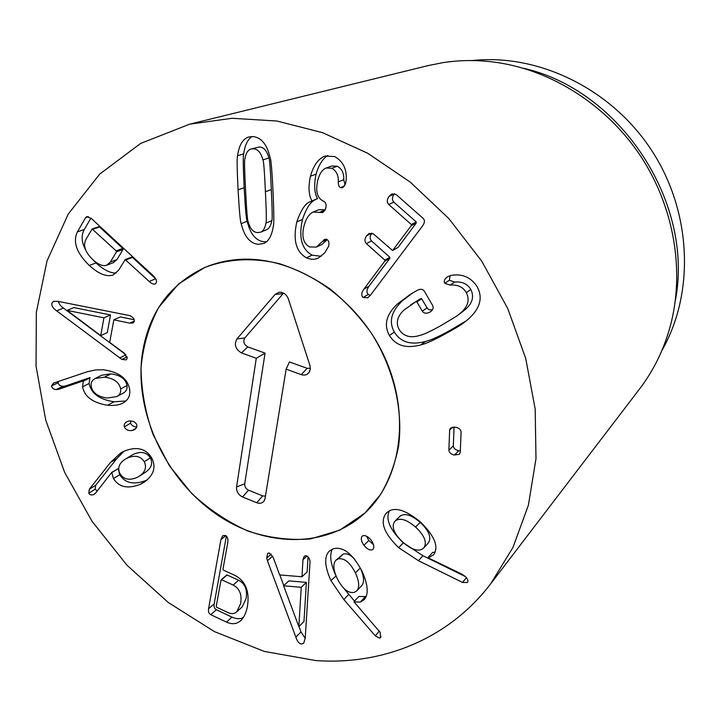 <?xml version="1.0" encoding="UTF-8"?>
<svg xmlns="http://www.w3.org/2000/svg" width="721" height="721" viewBox="0 0 721 721"><rect width="100%" height="100%" fill="white"/><g stroke="black" fill="none" stroke-linecap="round" stroke-linejoin="round"><path stroke-width="1.08" d="M423.804 547.888L428.292 542.985C431.816 537.722 429.103 530.836 420.163 522.346C411.123 514.668 404.301 512.712 399.704 516.479L394.603 521.58C391.224 526.889 393.99 533.783 402.922 542.255C412.178 550.213 419.117 552.115 423.732 547.969L423.804 547.888C427.337 542.598 424.606 535.658 415.602 527.096L420.163 522.346M395.423 520.769L399.308 516.912M415.602 527.096C406.491 519.345 399.623 517.372 395 521.157M398.668 547.663C384.095 533.423 379.823 522.103 385.843 513.694L386.726 512.748C393.864 506.277 405.139 509.396 420.559 522.103C434.763 536.109 439.08 547.023 433.528 554.864L428.175 557.847L461.737 574.087L465.018 576.25C467.713 578.819 468.506 580.901 467.406 582.496L462.531 582.442L418.45 560.695L398.668 547.663L403.309 542.805L422.957 555.72L465.333 576.539M428.058 557.513L432.51 552.538L435.178 551.989M385.843 513.694L387.673 511.928M389.466 510.801C385.266 519.138 389.881 529.8 403.309 542.805M372.613 549.645C370.098 550.673 367.196 549.231 363.907 545.301C361.176 541.201 360.599 538.172 362.176 536.199L362.429 535.982C364.979 534.856 367.926 536.316 371.27 540.344C373.929 544.31 374.487 547.311 372.946 549.357L373.226 549.023M363.907 545.301L368.755 540.525L373.442 544.562M366.538 536.217L368.755 540.525M298.855 626.648L303.974 621.484L306.389 582.397L288.86 580.892L283.605 585.776L298.855 626.648L301.234 587.318L306.389 582.397M301.234 587.318L283.605 585.776M267.428 560.731L266.68 558.027L267.698 553.367L269.149 552.917L273.241 557.423L279.631 574.916L301.973 576.782L302.964 559.721L304.253 556.215L305.803 555.693C307.975 556.035 309.399 557.937 310.066 561.398L305.226 638.139L303.703 643.276L301.414 644.033C299.134 643.718 297.277 641.42 295.862 637.139L267.428 560.731L272.709 556.116M266.68 558.027L271.294 554.016M279.82 574.934L283.786 585.605M298.981 626.522L300.981 631.92L305.208 638.391M295.862 637.139L300.981 631.92M302.964 559.721L306.984 556.026M308.038 556.828L307.146 571.924L301.973 576.782M119.974 473.76C123.724 479.537 129.492 480.736 137.287 477.338L139.333 476.166C145.254 472.147 146.904 467.325 144.263 461.71L150.41 457.844C146.588 452.076 140.784 450.958 132.997 454.5L125.301 459.151C119.046 463.206 117.271 468.073 119.974 473.76M139.333 476.166L145.48 472.219C151.374 468.208 153.014 463.414 150.41 457.844M144.263 461.71C140.424 455.906 134.593 454.771 126.77 458.322L132.997 454.5M126.77 458.322L125.301 459.151M140.613 484.197C127.987 489.217 118.938 487.351 113.467 478.591L111.692 472.444L95.812 492.794L93.856 494.444C91.585 495.426 89.891 495.012 88.782 493.191L89.314 489.271L110.448 462.485L120.903 452.824L122.94 451.688C136.089 446.029 145.687 448.138 151.725 458.015C156.322 467.055 153.843 475.076 144.29 482.088L140.613 484.197L147.102 480.006M124.111 451.148L116.748 458.655L95.659 485.314L95.118 489.217L97.281 490.902M111.692 472.444L118.235 468.623L119.722 474.67C125.157 483.358 134.16 485.206 146.733 480.195M111.962 472.516L118.235 468.623M113.467 478.591L119.722 474.67M124.318 426.832C123.805 424.768 124.58 423.101 126.644 421.839L128.879 421.01C132.772 420.649 135.377 421.866 136.684 424.642C137.215 426.742 136.476 428.409 134.457 429.662L132.042 430.554C128.239 430.915 125.67 429.671 124.318 426.832L130.609 423.209C131.637 425.552 133.673 426.814 136.72 426.994M130.609 420.911L130.609 423.209M132.042 430.554L136.134 428.166M67.098 310.39L100.724 335.616L107.276 332.615L110.511 314.942L73.857 307.597L67.098 310.39L103.941 317.826L110.511 314.942M100.724 335.616L103.941 317.826M56.653 310.859C53.111 308.3 51.506 305.812 51.831 303.415L53.363 301.315L58.203 301.396L130.177 315.69C133.169 317.339 134.557 319.223 134.331 321.332L133.034 323.035L129.861 323.125L113.837 319.854L109.682 342.385L124.165 353.083L127.256 358.283L126.13 359.869L121.885 359.418L56.653 310.859L63.457 308.065L125.977 354.777M58.617 301.477C58.725 303.613 60.339 305.803 63.457 308.065M119.587 357.986L126.004 354.813M113.837 319.854L120.353 316.934L134.205 319.745M129.861 323.125L134.367 321.052M106.726 265.202L110.295 262.084L116.496 251.854L116.144 250.872L92.153 228.963L85.916 239.426C82.852 245.5 85.15 252.215 92.793 259.596C98.299 264.652 102.941 266.518 106.726 265.202L113.377 262.66L116.937 259.56L123.12 249.403L122.768 248.43L99.597 226.989L98.939 226.691L92.405 228.981M110.295 262.084L116.937 259.56M89.296 265.454C76.615 253.143 72.65 241.941 77.399 231.838L85.727 217.508L86.826 216.57L91.423 218.553L152.978 275.485C156.142 278.558 157.169 281.118 156.06 283.155L155.132 283.975C153.654 284.543 151.671 283.714 149.193 281.487L125.211 259.605L118.659 270.168L113.143 274.971C106.609 277.152 98.66 273.989 89.296 265.454L96.028 262.931C103.527 269.807 110.25 273.196 116.189 273.088M90.927 218.112L84.249 229.557C81.04 235.515 81.527 242.346 85.7 250.034M77.399 231.838L84.249 229.557M92.189 259.019L96.028 262.931M125.436 259.605L131.772 257.091L132.466 257.388L155.781 278.955M91.17 386.231C92.558 392.846 97.885 396.775 107.15 398.019L116.775 396.577C119.74 394.991 121.047 392.431 120.677 388.925L127.049 385.546C125.634 378.904 120.263 375.01 110.935 373.875L101.733 375.208L95.226 378.48C92.117 380.048 90.765 382.635 91.17 386.231M116.775 396.577L123.147 393.161C126.112 391.575 127.41 389.034 127.049 385.546M120.677 388.925C119.244 382.238 113.837 378.309 104.464 377.155L110.935 373.875M104.464 377.155L95.226 378.48M107.636 405.256C92.856 402.886 84.51 396.739 82.582 386.807L83.33 380.886L58.798 389.277L56.13 389.61C53.417 389.241 51.867 388.024 51.479 385.978L53.642 383.049L87.304 371.757L95.587 369.909L103.364 369.765C119.019 371.964 127.797 378.624 129.708 389.755C130.357 395.676 128.149 400.101 123.084 403.021C119.335 405.058 114.179 405.806 107.636 405.256L114.044 401.795L125.932 400.966M58.293 381.49L58.167 382.707C58.554 384.753 60.095 385.951 62.79 386.321L65.458 385.978L89.891 377.615L89.134 383.5C91.035 393.36 99.336 399.461 114.044 401.795M58.798 389.277L65.458 385.978M83.33 380.886L89.891 377.615M83.573 381.085L90.134 377.804M82.582 386.807L89.134 383.5M236.767 611.787L240.625 603.549C242.094 594.609 239.597 588.435 233.117 585.037L221.563 579.72L220.968 580.198L216.237 606.334L216.579 607.226L228.007 612.58C231.504 614.148 234.424 613.886 236.767 611.787L242.229 606.848L246.077 598.637C247.555 589.751 245.068 583.622 238.633 580.252L227.142 574.997L226.556 575.466M233.117 585.037L238.633 580.252M226.385 536.082L214.173 603.865C213.731 606.785 214.452 608.749 216.327 609.768L231.982 617.113C236.254 619.024 240.003 619.186 243.256 617.6M208.576 608.74L220.914 539.596L222.771 535.685L225.403 535.424C227.503 536.514 228.296 538.929 227.764 542.661L222.969 569.175L223.312 570.077L235.145 575.484C245.735 581.288 249.808 591.689 247.375 606.676C246.086 613.048 243.878 617.681 240.751 620.574C236.894 624.125 232.144 624.638 226.493 622.097L210.739 614.68C208.856 613.652 208.135 611.669 208.576 608.74L214.173 603.865M226.493 622.097L231.982 617.113M356.814 590.814L361.654 585.758C364.538 582.289 364.087 576.358 360.302 567.977L355.426 572.916C350.036 562.416 344.287 557.748 338.185 558.91L343.169 554.088L335.842 560.289C332.805 563.777 333.246 569.833 337.176 578.458C342.466 588.823 348.144 593.473 354.2 592.392L356.814 590.814C359.707 587.327 359.247 581.36 355.426 572.916M354.795 559.397C350.794 554.855 346.918 553.088 343.169 554.088M338.185 558.91L335.842 560.289M330.912 580.549C324.522 566.219 324.008 556.396 329.362 551.087L333.336 548.771C343.124 546.23 352.74 553.791 362.167 571.465C368.134 585.091 368.791 594.501 364.141 599.692L360.248 602.107L354.038 601.873L380.165 632.398L380.562 637.544L379.579 638.139L375.262 635.85L343.809 599.521L330.912 580.549L336.085 575.962M343.43 587.876L354.498 601.116M354.065 601.566L358.914 596.447L366.07 596.591M360.248 602.107L365.06 596.97M332.318 549.159C329.353 555.026 330.551 563.849 335.914 575.61M448.877 450.12L449.652 429.986L450.544 428.04L455.51 427.202C459.034 427.932 460.89 429.59 461.089 432.149L460.25 452.346L459.43 454.23L454.401 455.05C450.986 454.302 449.138 452.662 448.877 450.12L453.311 445.848C453.572 448.372 455.402 450.003 458.799 450.733L460.313 450.931M449.652 429.986L452.77 427.093M454.059 427.03L453.311 445.848M389.412 335.472C383.608 325.072 386.249 314.59 397.334 304.019L409.952 294.655L417.099 290.428C420.442 288.688 422.848 288.95 424.318 291.203L432.582 305.353C433.691 307.777 433.006 309.886 430.527 311.688L429.779 312.148C426.499 313.842 423.993 313.509 422.245 311.139L416.855 301.91L415.801 301.775L404.03 310.003C397.1 316.519 395.55 323.152 399.407 329.912C403.751 336.392 410.501 338.239 419.658 335.472C423.353 334.679 430.347 331.444 440.666 325.757L456.844 316.023L460.467 313.085C467.974 306.668 469.93 299.855 466.343 292.636C463.008 286.967 457.574 284.453 450.057 285.101L444.758 283.281C443.604 281.046 444.56 278.856 447.624 276.72L451.625 275.305C462.54 273.629 471.038 277.405 477.113 286.643C483.097 297.629 480.213 308.408 468.461 318.97L464.27 322.44C460.313 325.396 454.014 329.191 445.371 333.823C434.511 339.888 426.291 343.593 420.713 344.935C406.121 348.802 395.685 345.647 389.412 335.472L394.36 332.12C400.588 342.214 410.943 345.332 425.444 341.475C430.987 340.141 439.161 336.455 449.949 330.416L466.424 320.746M450.03 275.674L449.399 280.271L454.663 282.064C462.125 281.406 467.514 283.894 470.822 289.527C474.382 296.682 472.426 303.442 464.964 309.814L456.844 316.023M450.057 285.101L454.663 282.064M466.343 292.636L470.822 289.527M460.467 313.085L464.964 309.814M410.51 304.992L420.613 298.647L421.659 298.782L427.544 308.633L429.68 309.868L432.411 309.778M422.245 311.139L427.003 307.93M412.376 293.168L402.264 300.9C391.242 311.391 388.601 321.8 394.36 332.12M366.367 243.599C364.429 241.436 364.511 238.813 366.629 235.722L369.17 233.433L373.451 233.91L392.575 250.529L411.276 225.637L411.33 224.51L388.727 204.485C386.744 202.295 386.853 199.6 389.034 196.391L391.891 193.904L396.045 194.436L423.092 218.328C424.975 220.229 424.804 222.762 422.569 225.916L370.495 295.15L367.746 297.791L363.105 297.494C361.113 295.565 361.365 292.789 363.853 289.157L384.798 261.101L384.789 260.074L366.367 243.599L371.576 240.967L389.854 257.298L389.863 258.316L369.017 286.183C366.538 289.788 366.286 292.546 368.269 294.456L370.297 295.403M394.513 193.634L394.153 194.111C391.972 197.293 391.873 199.969 393.828 202.141L416.26 221.987L416.206 223.104L397.992 247.456L392.575 250.529M388.727 204.485L393.828 202.141M371.892 233.081L371.847 233.144C369.738 236.218 369.648 238.822 371.576 240.967M306.497 257.839C295.998 251.863 292.771 239.886 296.827 221.888C300.792 210.072 305.353 203.304 310.499 201.574L311.932 200.889C308.651 195.184 308.155 186.955 310.454 176.203C313.518 165.388 318.349 158.665 324.955 156.051L334.697 156.574C343.25 161.468 347.053 169.435 346.125 180.457L345.512 183.693L342.673 187.73L340.519 187.631C339.068 187 338.32 185.081 338.266 181.872C338.609 175.374 336.446 170.841 331.777 168.263L326.171 168.002C322.431 169.489 319.646 173.509 317.826 180.061C315.32 190.966 317.087 197.942 323.125 200.988L323.657 201.231C325.919 202.484 326.595 204.89 325.685 208.441L322.828 212.56L313.265 212.019C309.255 213.813 306.227 218.238 304.181 225.285C301.387 236.082 303.162 243.301 309.516 246.942L316.393 247.105L324.621 239.336L326.694 239.273C328.785 240.499 329.434 242.833 328.632 246.258L324.693 252.945L318.303 258.046C314.798 259.758 310.868 259.686 306.497 257.839L312.067 255.153L321.16 256.288M327.289 239.651L321.917 244.491L316.393 247.105M319.926 212.19L325.126 209.982M313.265 212.019L318.844 209.676L325.234 209.748M331.777 168.263L337.293 166.245C341.934 168.795 344.079 173.292 343.728 179.736L345.116 184.864M326.171 168.002L331.732 165.992L337.293 166.245M338.266 181.872L343.728 179.736M310.454 176.203L316.095 174.14C313.806 184.81 314.284 192.967 317.537 198.626L311.86 201.168M327.812 155.439C322.557 158.836 318.655 165.073 316.095 174.14M311.932 200.889L317.537 198.626M296.827 221.888L302.496 219.481C298.44 237.344 301.63 249.232 312.067 255.153M314.716 200.023C309.994 202.457 305.92 208.946 302.496 219.481M271.303 189.587C270.393 168.876 269.582 158.341 268.87 157.989C267.04 150.932 263.886 147.255 259.407 146.958L250.989 149.031C247.853 149.995 245.834 153.258 244.942 158.827C244.266 159.098 244.482 169.597 245.591 190.335C246.627 211.01 247.483 221.446 248.177 221.644C249.998 228.539 253.116 232.198 257.523 232.622L260.642 232.18C263.318 231.053 265.076 228.025 265.914 223.095L271.772 220.707C272.448 220.617 272.295 210.244 271.303 189.587L265.409 191.732C264.454 170.868 263.625 160.251 262.904 159.891L268.87 157.989M262.904 159.891C261.056 152.78 257.875 149.076 253.368 148.769L250.989 149.031M260.642 232.18L266.518 229.729C269.176 228.611 270.925 225.601 271.772 220.707M265.914 223.095C266.599 223.005 266.428 212.551 265.409 191.732M273.061 192.273C273.971 213.939 274.043 225.276 273.277 226.295C271.898 235.479 268.744 241.211 263.823 243.473L258.109 244.302C249.926 243.328 244.284 236.443 241.193 223.645C240.345 222.501 239.3 211.226 238.083 189.803C237.011 168.326 236.849 156.971 237.588 155.736C239.03 145.155 242.743 138.901 248.736 136.99L252.765 136.575C261.182 137.287 266.968 144.317 270.123 157.647C271.006 158.99 271.988 170.535 273.061 192.273M251.971 136.557C247.645 139.459 244.888 145.236 243.707 153.888C242.968 155.114 243.121 166.38 244.149 187.694C245.329 208.946 246.348 220.139 247.195 221.275C250.25 233.974 255.847 240.805 263.976 241.76L266.545 241.751M315.789 660.562L264.274 651.405L214.498 631.641L168.227 602.459L126.977 565.21L92.081 521.346L64.665 472.426L45.711 420.082L36.05 366.079L36.338 312.346L47.018 260.948L68.216 214.101L99.669 174.149L140.622 143.434L189.704 124.156L232.09 118.28L276.9 121.02L322.647 132.7L367.71 153.258L410.366 182.206L448.922 218.652L481.817 261.29L507.737 308.498L525.717 358.409L535.18 409.086L535.991 458.61L528.394 505.214L512.982 547.383L490.64 583.875C448.309 639.374 382.166 665.303 315.789 660.562M236.452 259.632C289.959 254.405 352.659 292.744 381.914 351.442C411.403 410.06 402.651 478.393 364.943 513.037L339.744 530.16L310.562 538.911C289.77 540.588 268.888 537.965 247.916 531.035C227.439 521.833 208.621 509.224 191.471 493.218L169.417 465.793L153.104 434.61C145.3 412.484 141.271 390.196 141.028 367.755C143.064 345.756 149.013 325.568 158.872 307.182L178.565 283.948L204.34 267.698C214.362 263.372 225.06 260.678 236.452 259.632M472.138 60.564C537.884 53.354 611.048 88.359 651.523 150.202C692.016 212.037 694.819 293.096 661.914 350.46M523.374 68.252C620.43 89.873 694.377 202.835 675.361 300.432M490.64 583.875L639.59 388.934C653.55 370.639 663.762 349.802 670.215 326.433C684.878 272.141 674.532 208.108 641.194 156.962C607.659 105.951 553.106 70.847 497.481 62.574C478.852 59.87 460.611 59.897 442.766 62.673L427.959 65.638L189.704 124.156M286.138 369.134L265.067 498.463L264.03 501.05C262.246 503.276 259.812 503.835 256.748 502.744L242.535 496.976C238.318 494.813 236.326 491.479 236.569 486.972L256.279 358.283L241.535 352.93C235.461 349.325 233.919 344.674 236.903 338.969L275.125 294.402L279.027 292.257C283.353 292.068 286.471 294.294 288.364 298.936L310.03 365.799L310.255 369.287L308.822 372.748C306.867 374.992 304.352 375.623 301.261 374.632L286.138 369.134L289.454 361.933L307.173 368.323L310.336 368.35M283.578 293.123L244.807 337.969C242.896 341.61 243.878 344.584 247.763 346.882L265.058 353.128L244.716 483.8C244.563 486.684 245.834 488.811 248.529 490.19L262.669 495.886L265.445 496.102M256.279 358.283L265.058 353.128M141.866 357.102C147.472 314.843 168.29 285.047 204.34 267.698C226.935 258.812 252.819 257.289 279.36 263.688C297.025 269.375 314.014 277.855 330.308 289.139C345.873 301.874 359.626 316.654 371.567 333.462C393.585 368.35 403.255 409.321 398.623 445.884C395.171 463.693 389.178 479.862 380.643 494.372L364.943 513.037C325.396 549.663 261.795 547.23 213.524 512.207C165.136 477.212 135.368 413.593 141.866 357.102M418.45 560.695L422.957 555.72M462.531 582.442L466.388 577.665M110.448 462.485L116.748 458.655M89.314 489.271L95.659 485.314M88.782 493.191L95.118 489.217M93.856 494.444L94.866 493.804M121.885 359.418L127.157 356.805M116.144 250.872L122.768 248.43M116.496 251.854L123.12 249.403M92.82 229.269L99.597 226.989M85.727 217.508L88.44 216.633M125.896 259.911L132.466 257.388M149.193 281.487L155.601 278.793M51.479 385.978L58.167 382.707M56.13 389.61L62.79 386.321M221.563 579.72L227.142 574.997M220.914 539.596L225.853 535.667M210.739 614.68L216.327 609.768M343.809 599.521L348.712 594.437M375.262 635.85L379.426 631.064M379.579 638.139L381.048 636.427M454.401 455.05L458.799 450.733M420.713 344.935L425.444 341.475M444.758 283.281L449.399 280.271M415.801 301.775L420.613 298.647M416.855 301.91L421.659 298.782M429.779 312.148L431.176 311.193M397.334 304.019L402.264 300.9M389.034 196.391L394.153 194.111M411.33 224.51L416.26 221.987M411.276 225.637L416.206 223.104M392.963 250.16L397.992 247.456M366.629 235.722L371.847 233.144M384.789 260.074L389.854 257.298M384.798 261.101L389.863 258.316M363.853 289.157L369.017 286.183M363.105 297.494L368.269 294.456M322.071 241.832L327.055 239.489M320.548 212.47L324.765 210.676M340.519 187.631L344.521 186.036M237.588 155.736L243.707 153.888M238.083 189.803L244.149 187.694M241.193 223.645L247.195 221.275M301.261 374.632L307.173 368.323M275.125 294.402L282.947 293.717M236.903 338.969L244.807 337.969M241.535 352.93L247.763 346.882M236.569 486.972L244.716 483.8M242.535 496.976L248.529 490.19M256.748 502.744L262.669 495.886M428.22 543.066L423.732 547.969M98.939 226.691L92.153 228.963M125.211 259.605L131.772 257.091M226.755 575.016L221.176 579.738M309.823 370.973L308.822 372.748M281.145 292.293L279.027 292.257M264.742 499.698L264.03 501.05"/></g></svg>
